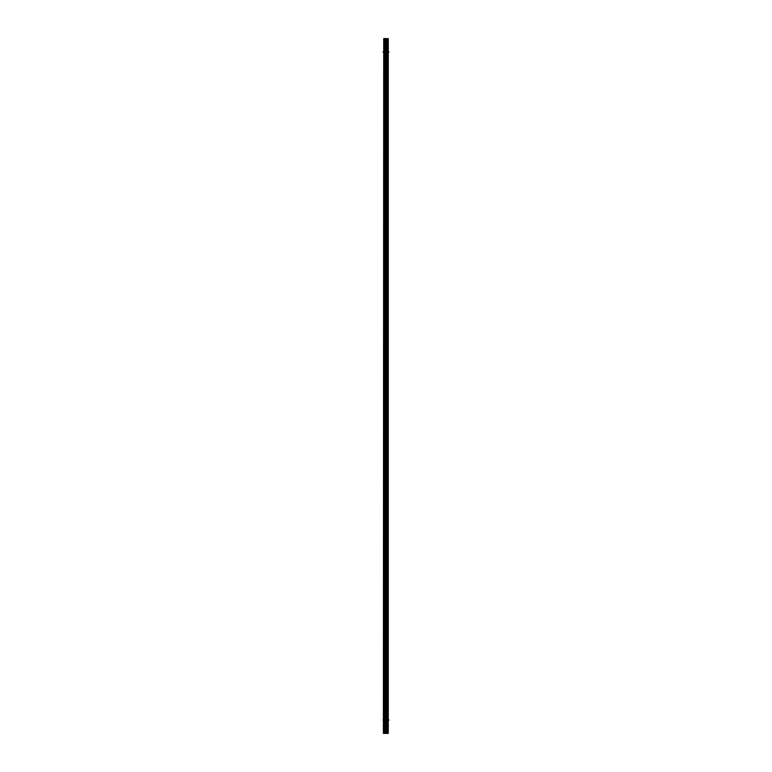 <?xml version="1.0" encoding="UTF-8"?>
<svg xmlns="http://www.w3.org/2000/svg" width="772" height="772" viewBox="0 0 772 772"><rect width="100%" height="100%" fill="white"/><g stroke="black" fill="none" stroke-linecap="round" stroke-linejoin="round"><path stroke-width="1.16" d="M384.147 51.965L384.147 720.035L384.147 51.965M389.02 51.965L382.98 51.965M389.02 720.035L382.98 720.035M383.723 38.6L383.394 733.4L383.723 38.6L384.224 38.6L384.224 733.4L383.723 733.4M383.78 38.6L383.78 733.4L383.79 38.6M384.224 38.6L384.852 38.6L384.852 733.4L384.224 733.4M385.315 38.6L385.315 733.4M384.987 38.6L384.987 733.4M385.46 38.6L385.46 733.4M385.952 51.965L385.701 733.4L386.048 38.6L386.029 733.4L386.589 733.4L386.579 38.6L385.913 38.6L385.952 720.035M386.569 733.4L387.071 733.4L387.071 38.6L386.569 38.6M387.033 38.6L387.033 733.4L388.219 733.4L388.219 38.6L388.268 733.4L388.268 38.6L387.033 38.6M383.79 720.035L383.79 51.965L383.79 720.035M384.832 51.965L384.832 720.035L384.832 51.965M385.141 51.965L385.141 720.035L385.141 51.965M386.039 51.965L386.039 720.035L386.039 51.965M386.579 720.035L386.579 51.965L386.579 720.035M387.062 720.035L387.062 51.965L387.062 720.035M388.21 51.965L388.21 720.035L388.21 51.965M384.553 38.6L384.553 733.4M387.168 38.6L387.168 733.4M385.913 51.965L385.913 720.035M384.147 38.6L384.147 733.4"/></g></svg>
